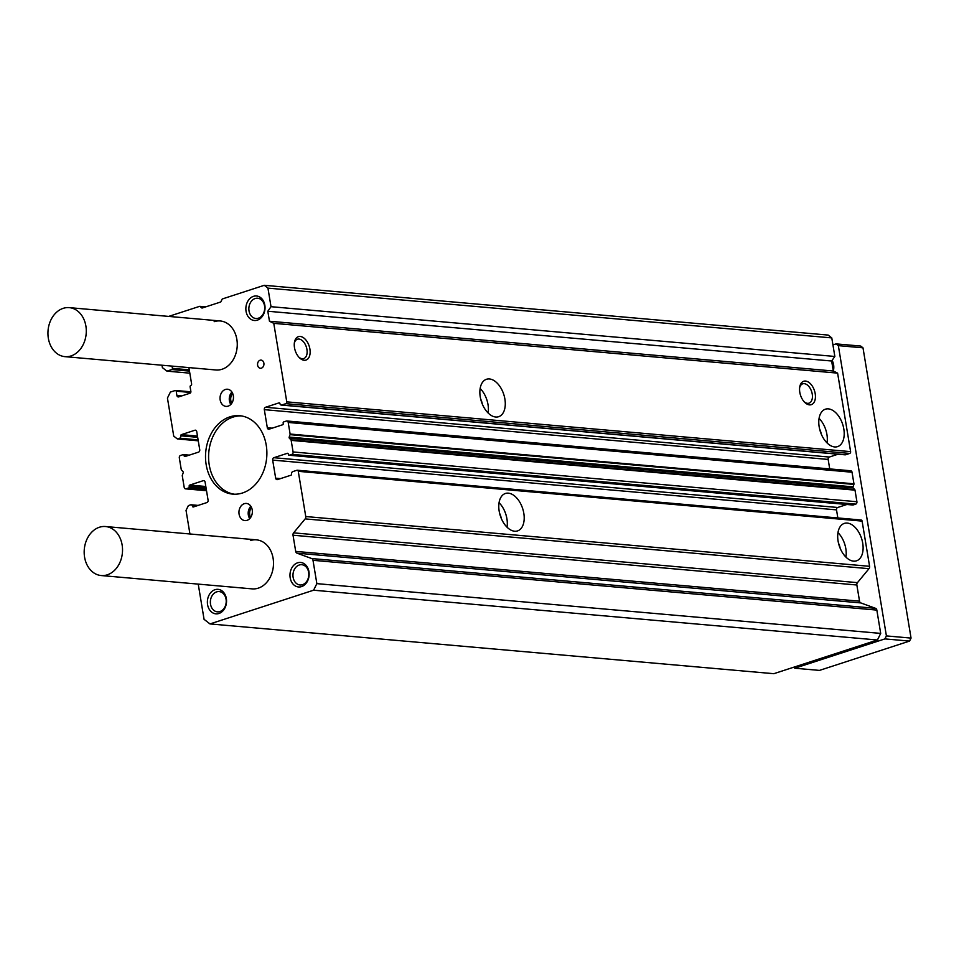 <?xml version="1.0" encoding="UTF-8"?>
<svg xmlns="http://www.w3.org/2000/svg" width="959" height="959" viewBox="0 0 959 959"><rect width="100%" height="100%" fill="white"/><g stroke="black" fill="none" stroke-linecap="round" stroke-linejoin="round"><path stroke-width="1.44" d="M214.145 321.685A24.598 19.132 95 0 1 220.246 320.965A24.598 19.132 95 0 1 237.245 343.226A24.598 19.132 95 0 1 222.02 369.263A24.598 19.132 95 0 1 215.919 369.982L64.948 356.652A24.598 19.132 -85 0 0 71.05 355.933A24.598 19.132 -85 0 0 86.274 329.908A24.598 19.132 -85 0 0 69.276 307.635A24.598 19.132 -85 0 0 63.174 308.354A24.598 19.132 -85 0 0 47.95 334.391A24.598 19.132 -85 0 0 64.948 356.652M250.383 540.564A24.598 19.132 95 0 1 256.485 539.857A24.598 19.132 95 0 1 273.483 562.118A24.598 19.132 95 0 1 258.259 588.155A24.598 19.132 95 0 1 252.157 588.874L101.186 575.544A24.598 19.132 95 0 1 84.188 553.271A24.598 19.132 95 0 1 99.412 527.246A24.598 19.132 95 0 1 105.514 526.527A24.598 19.132 95 0 1 122.512 548.788A24.598 19.132 95 0 1 107.288 574.825A24.598 19.132 95 0 1 101.186 575.544M228.122 406.148A8.607 6.701 95 0 1 225.988 406.388A8.607 6.701 95 0 1 220.043 398.596A8.607 6.701 95 0 1 225.365 389.486A8.607 6.701 95 0 1 227.511 389.234A8.607 6.701 95 0 1 233.457 397.038A8.607 6.701 95 0 1 228.122 406.148M231.91 392.039A8.607 6.701 -85 0 0 230.819 404.41M247.038 520.341A8.607 6.701 95 0 1 244.893 520.593A8.607 6.701 95 0 1 238.947 512.801A8.607 6.701 95 0 1 244.281 503.691A8.607 6.701 95 0 1 246.415 503.439A8.607 6.701 95 0 1 252.361 511.231A8.607 6.701 95 0 1 247.038 520.341M250.826 506.244A8.607 6.701 -85 0 0 249.736 518.615M257.408 320.138A12.299 9.566 95 0 1 246.055 311.291A12.299 9.566 95 0 1 253.476 296.343A12.299 9.566 95 0 1 264.828 305.19A12.299 9.566 95 0 1 257.408 320.138M255.154 298.525A10.165 7.912 -85 0 0 248.861 309.289A10.165 7.912 -85 0 0 255.885 318.496A10.165 7.912 -85 0 0 258.403 318.196A10.165 7.912 -85 0 0 264.696 307.431A10.165 7.912 -85 0 0 257.671 298.225A10.165 7.912 -85 0 0 255.154 298.525M218.928 613.484A12.299 9.566 95 0 1 207.576 604.649A12.299 9.566 95 0 1 214.996 589.701A12.299 9.566 95 0 1 226.348 598.536A12.299 9.566 95 0 1 218.928 613.484M216.662 591.871A10.165 7.912 -85 0 0 210.369 602.636A10.165 7.912 -85 0 0 217.405 611.842A10.165 7.912 -85 0 0 219.923 611.542A10.165 7.912 -85 0 0 226.216 600.79A10.165 7.912 -85 0 0 219.191 591.583A10.165 7.912 -85 0 0 216.662 591.871M301.522 586.608A12.299 9.566 95 0 1 290.169 577.774A12.299 9.566 95 0 1 297.59 562.825A12.299 9.566 95 0 1 308.942 571.66A12.299 9.566 95 0 1 301.522 586.608M299.268 564.995A10.165 7.912 -85 0 0 292.974 575.76A10.165 7.912 -85 0 0 299.999 584.966A10.165 7.912 -85 0 0 302.517 584.666A10.165 7.912 -85 0 0 308.81 573.914A10.165 7.912 -85 0 0 301.785 564.707A10.165 7.912 -85 0 0 299.268 564.995M261.399 368.148A4.1 3.189 95 0 1 260.392 368.268A4.1 3.189 95 0 1 257.551 364.564A4.1 3.189 95 0 1 260.093 360.224A4.1 3.189 95 0 1 261.112 360.104A4.1 3.189 95 0 1 263.941 363.809A4.1 3.189 95 0 1 261.399 368.148M242.507 492.986A39.367 30.616 95 0 1 232.737 494.125A39.367 30.616 95 0 1 205.55 458.51A39.367 30.616 95 0 1 229.896 416.853A39.367 30.616 95 0 1 239.666 415.703A39.367 30.616 95 0 1 266.854 451.329A39.367 30.616 95 0 1 242.507 492.986M241.2 415.894A39.367 30.616 -85 0 0 232.977 417.117A39.367 30.616 -85 0 0 208.594 457.791A39.367 30.616 -85 0 0 234.284 494.209M827.03 442.902A19.683 11.748 72 0 0 819.07 418.412M828.348 408.87A19.683 11.748 -108 0 1 843.333 426.623A19.683 11.748 -108 0 1 837.591 446.618A19.683 11.748 -108 0 1 834.654 446.942A19.683 11.748 -108 0 1 819.657 429.188A19.683 11.748 -108 0 1 825.411 409.193A19.683 11.748 -108 0 1 828.348 408.87M488.119 412.981A19.683 11.748 72 0 0 480.147 388.491M489.426 378.949A19.683 11.748 -108 0 1 504.41 396.702A19.683 11.748 -108 0 1 498.668 416.697A19.683 11.748 -108 0 1 495.731 417.021A19.683 11.748 -108 0 1 480.735 399.268A19.683 11.748 -108 0 1 486.489 379.273A19.683 11.748 -108 0 1 489.426 378.949M805.524 381.071A12.299 7.336 -108 0 1 815.198 393.646A12.299 7.336 -108 0 1 809.468 404.866A12.299 7.336 -108 0 1 804.853 402.48A12.299 7.336 -108 0 1 799.758 386.837A12.299 7.336 -108 0 1 805.524 381.071M804.241 401.857A10.165 6.066 72 0 0 807.502 403.331A10.165 6.066 72 0 0 809.012 403.164A10.165 6.066 72 0 0 811.985 392.83A10.165 6.066 72 0 0 804.241 383.66A10.165 6.066 72 0 0 802.719 383.828A10.165 6.066 72 0 0 799.638 387.688M300.227 336.465A12.299 7.336 -108 0 1 309.901 349.04A12.299 7.336 -108 0 1 304.171 360.26A12.299 7.336 -108 0 1 299.556 357.863A12.299 7.336 -108 0 1 294.461 342.231A12.299 7.336 -108 0 1 300.227 336.465M298.944 357.251A10.165 6.066 72 0 0 302.205 358.726A10.165 6.066 72 0 0 303.715 358.558A10.165 6.066 72 0 0 306.688 348.225A10.165 6.066 72 0 0 298.944 339.054A10.165 6.066 72 0 0 297.422 339.222A10.165 6.066 72 0 0 294.341 343.082M507.023 527.186A19.683 11.748 72 0 0 499.052 502.696M508.33 493.154A19.683 11.748 -108 0 1 523.326 510.907A19.683 11.748 -108 0 1 517.572 530.902A19.683 11.748 -108 0 1 514.635 531.226A19.683 11.748 -108 0 1 499.651 513.473A19.683 11.748 -108 0 1 505.393 493.477A19.683 11.748 -108 0 1 508.33 493.154M845.934 557.095A19.683 11.748 72 0 0 837.974 532.617M847.253 523.075A19.683 11.748 -108 0 1 862.237 540.828A19.683 11.748 -108 0 1 856.495 560.823A19.683 11.748 -108 0 1 853.558 561.147A19.683 11.748 -108 0 1 838.562 543.393A19.683 11.748 -108 0 1 844.316 523.398A19.683 11.748 -108 0 1 847.253 523.075M232.641 393.358A7.384 5.742 -85 0 0 231.766 403.236M251.546 507.563A7.384 5.742 -85 0 0 250.671 517.44M821.216 433.959A10.573 6.317 72 0 0 819.633 429.057M482.305 404.039A10.573 6.317 72 0 0 480.711 399.148M501.209 518.244A10.573 6.317 72 0 0 499.615 513.341M840.132 548.164A10.573 6.317 72 0 0 838.538 543.262M773.817 673.697L877.437 639.989L313.593 590.205L209.973 623.925L773.817 673.697M877.437 639.989L880.698 633.408L316.854 583.635L313.593 590.205M844.627 454.686A1.966 1.534 -85 0 0 845.586 454.77L849.71 453.427A1.474 1.151 -85 0 0 850.609 451.629L837.603 373.123L833.299 371.013L831.645 361.016L834.845 356.46L831.777 337.904L828.144 335.075L264.3 285.303L222.26 298.98L220.774 301.977L202.001 308.079L199.724 306.317L168.676 316.41M829.727 468.903L828.156 459.433A1.966 1.534 95 0 1 829.343 457.047L838.07 454.206M852.623 504.937A0.983 0.767 -85 0 0 853.102 504.973L855.728 504.122A1.966 1.534 -85 0 0 856.914 501.725L855.008 490.157A0.983 0.767 -85 0 0 854.757 489.629L853.222 487.987A0.983 0.767 95 0 1 853.03 486.848L853.894 484.427A0.983 0.767 -85 0 0 853.954 483.804L852.036 472.224A1.966 1.534 -85 0 0 850.705 470.761L286.873 420.977A1.966 1.534 -85 0 0 286.381 421.037L283.756 421.888A0.983 0.767 -85 0 0 283.157 423.087L283.241 423.566A0.983 0.767 95 0 1 282.641 424.765L269.131 429.164A1.966 1.534 95 0 1 267.309 427.75L264.324 409.661A1.966 1.534 95 0 1 265.511 407.275L279.021 402.876A0.983 0.767 95 0 1 279.932 403.583A1.966 1.534 -85 0 0 281.742 404.998L285.878 403.655A1.474 1.151 -85 0 0 286.765 401.857L273.771 323.339L269.467 321.229L267.813 311.243L271.013 306.688L267.945 288.132L264.3 285.303M837.842 517.944L836.512 509.876A1.966 1.534 95 0 1 837.698 507.479L846.929 504.482M880.698 633.408L876.838 610.092A2.457 1.918 -85 0 0 875.567 608.33L860.81 602.923A2.457 1.918 95 0 1 859.54 601.173L856.855 585.002A2.457 1.918 95 0 1 857.454 582.64L868.998 568.675A2.457 1.918 -85 0 0 869.585 566.313L862.105 521.109A1.474 1.151 -85 0 0 860.738 520.042M209.973 623.925L204.063 619.322L198.237 584.115M161.999 365.223L162.395 367.609L166.938 371.145L171.817 369.551A0.983 0.767 -85 0 0 172.416 368.352L172.045 366.11M188.899 367.597L191.608 383.924A1.235 0.959 95 0 1 190.865 385.422A1.235 0.959 -85 0 0 190.122 386.921L190.877 391.44A1.474 1.151 95 0 1 189.978 393.226L178.722 396.894A1.966 1.534 95 0 1 176.9 395.48L176.192 391.2A0.983 0.767 -85 0 0 175.281 390.493L170.402 392.075L167.441 398.057L173.735 436.129L177.379 438.958L179.633 438.227A1.966 1.534 -85 0 0 180.807 435.83A0.983 0.767 95 0 1 181.407 434.631L194.917 430.231A1.966 1.534 95 0 1 196.739 431.646L199.736 449.735A1.966 1.534 95 0 1 198.549 452.121L185.027 456.52A0.983 0.767 95 0 1 184.128 455.813L184.044 455.345A0.983 0.767 -85 0 0 183.133 454.638L180.508 455.489A1.966 1.534 -85 0 0 179.321 457.887L181.239 469.454A0.983 0.767 -85 0 0 181.479 469.982L183.013 471.624A0.983 0.767 95 0 1 183.205 472.763L182.342 475.184A0.983 0.767 -85 0 0 182.282 475.808L184.2 487.388A1.966 1.534 -85 0 0 186.022 488.802L188.647 487.939A0.983 0.767 -85 0 0 189.247 486.752L189.163 486.273A0.983 0.767 95 0 1 189.762 485.074L203.272 480.675A1.966 1.534 95 0 1 205.094 482.089L208.079 500.178A1.966 1.534 95 0 1 206.892 502.564L193.382 506.963A0.983 0.767 95 0 1 192.471 506.256A1.966 1.534 -85 0 0 190.661 504.842L188.408 505.573L186.034 510.356L189.942 533.983M316.854 583.635L312.994 560.308A2.457 1.918 -85 0 0 311.723 558.558L296.966 553.151A2.457 1.918 95 0 1 295.696 551.401L293.022 535.218A2.457 1.918 95 0 1 293.61 532.856L305.154 518.891A2.457 1.918 -85 0 0 305.753 516.541L298.273 471.325A1.474 1.151 -85 0 0 296.906 470.27L292.771 471.612A1.966 1.534 -85 0 0 291.584 474.01A0.983 0.767 95 0 1 290.997 475.196L277.475 479.596A1.966 1.534 95 0 1 275.665 478.181L272.668 460.104A1.966 1.534 95 0 1 273.854 457.707L287.376 453.307A0.983 0.767 95 0 1 288.275 454.015L288.359 454.494A0.983 0.767 -85 0 0 289.27 455.201L291.896 454.35A1.966 1.534 -85 0 0 293.082 451.953L291.164 440.373A0.983 0.767 -85 0 0 290.925 439.857L289.378 438.215A0.983 0.767 95 0 1 289.198 437.076L290.062 434.655A0.983 0.767 -85 0 0 290.109 434.031L288.203 422.451A1.966 1.534 -85 0 0 286.873 420.977M199.724 306.317L205.789 306.844M267.945 288.132L831.777 337.904M271.013 306.688L834.845 356.46M267.813 311.243L831.645 361.016M269.467 321.229L833.299 371.013M273.771 323.339L837.603 373.123M177.379 438.958L198.249 440.804M166.938 371.145L189.822 373.159M832.1 360.368A12.299 9.566 95 0 1 833.347 371.025M832.939 344.904L836.08 343.885L838.346 345.648L886.404 635.913L884.917 638.91L794.807 668.219L793.584 667.272M833.179 370.246A10.165 7.912 -85 0 0 831.669 361.123M886.404 635.913L911.05 638.095L862.992 347.829L838.346 345.648M794.807 668.219L819.466 670.401L909.564 641.08L884.917 638.91M836.08 343.885L860.726 346.055L862.992 347.829M909.564 641.08L911.05 638.095M876.838 610.092L312.994 560.308M286.765 401.857L850.609 451.629M285.878 403.655L849.71 453.427M281.742 404.998L845.586 454.77M265.511 407.275L829.343 457.047M828.156 459.433L264.324 409.661M267.309 427.75L272.164 428.17M288.203 422.451L852.036 472.224M290.109 434.031L853.954 483.804M290.062 434.655L853.894 484.427M289.198 437.076L853.03 486.848M853.222 487.987L289.378 438.215M290.925 439.857L854.757 489.629M291.164 440.373L855.008 490.157M293.082 451.953L856.914 501.725M291.896 454.35L855.728 504.122M289.27 455.201L853.102 504.973M273.854 457.707L837.698 507.479M836.512 509.876L272.668 460.104M275.665 478.181L280.507 478.613M298.273 471.325L862.105 521.109M305.753 516.541L869.585 566.313M305.154 518.891L868.998 568.675M293.61 532.856L857.454 582.64M856.855 585.002L293.022 535.218M295.696 551.401L859.54 601.173M860.81 602.923L296.966 553.151M311.723 558.558L875.567 608.33M192.471 506.256L194.893 506.472M204.231 480.759L203.272 480.675M189.762 485.074L205.813 486.489M206.029 487.759L189.163 486.273M189.247 486.752L206.101 488.239M188.647 487.939L206.317 489.498M186.022 488.802L206.497 490.6M183.613 454.674L189.199 455.165M184.044 455.345L187.676 455.657M184.128 455.813L186.549 456.028M195.876 430.327L194.917 430.231M181.407 434.631L197.47 436.057M197.674 437.316L180.807 435.83M179.633 438.227L198.093 439.857M175.761 390.529L190.889 391.871M176.192 391.2L190.745 392.483M176.9 395.48L181.754 395.911M172.416 368.352L189.283 369.85M171.817 369.551L189.486 371.109M281.263 405.058L845.095 454.83M289.019 455.225L852.863 505.009M297.266 470.222L861.11 520.006M191.141 504.782L198.165 505.405M185.531 488.85L206.521 490.708M183.385 454.602L189.319 455.129M175.533 390.457L190.901 391.823M69.276 307.635L220.246 320.965M105.514 526.527L256.485 539.857"/></g></svg>
